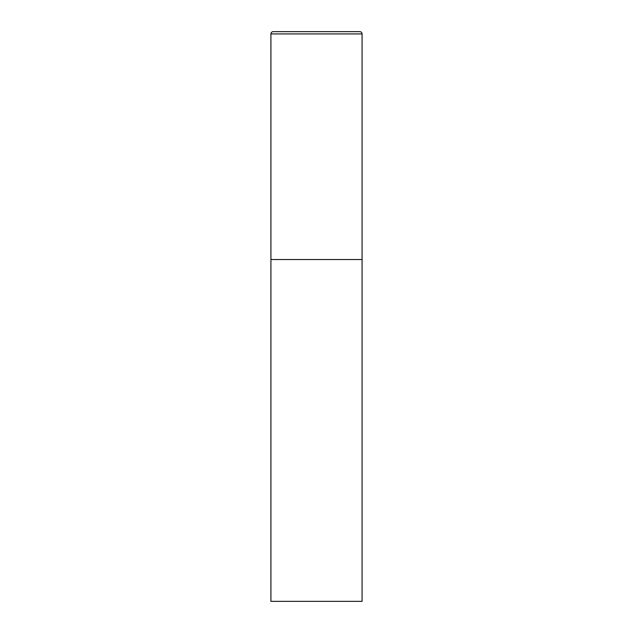 <?xml version="1.0" encoding="UTF-8"?>
<svg xmlns="http://www.w3.org/2000/svg" width="633" height="633" viewBox="0 0 633 633"><rect width="100%" height="100%" fill="white"/><g stroke="black" fill="none" stroke-linecap="round" stroke-linejoin="round"><path stroke-width="0.95" d="M270.924 33.929L270.924 601.35L362.076 601.35L362.076 259.53L270.924 259.53L362.076 259.53L362.076 33.929A2.279 2.279 0 0 0 359.797 31.65L273.203 31.65A2.279 2.279 0 0 0 270.924 33.929L362.076 33.929"/></g></svg>

